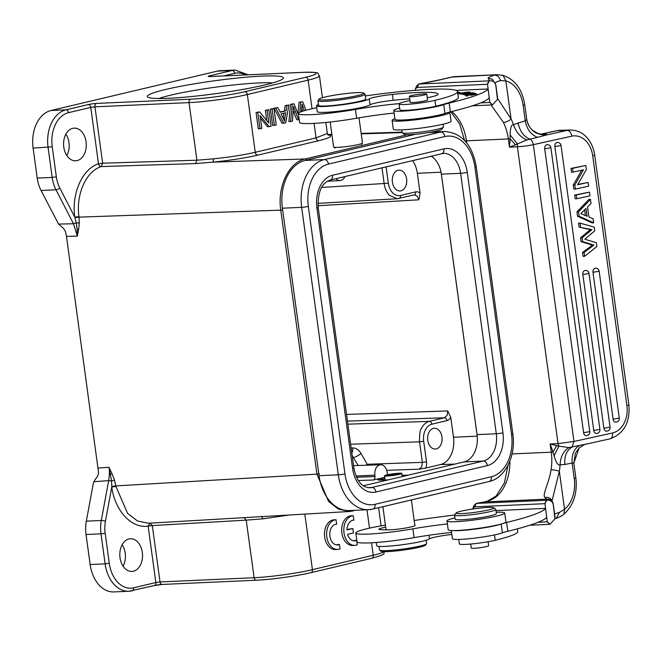 <?xml version="1.0" encoding="UTF-8"?>
<svg xmlns="http://www.w3.org/2000/svg" width="662" height="662" viewBox="0 0 662 662"><rect width="100%" height="100%" fill="white"/><g stroke="black" fill="none" stroke-linecap="round" stroke-linejoin="round"><path stroke-width="0.99" d="M325.961 99.937A22.599 2.127 -7.8 0 0 351.299 96.859A22.599 2.127 -7.8 0 0 363.628 93.036A22.599 2.127 -7.8 0 0 356.768 92.639A22.599 2.127 -7.8 0 0 333.367 95.369A22.599 2.127 -7.8 0 0 319.043 99.143A22.599 2.127 -7.8 0 0 325.961 99.937M319.043 99.143L318.033 100.467A23.791 2.243 -7.8 0 0 317.959 100.69A23.791 2.243 -7.8 0 0 325.307 101.303A23.791 2.243 -7.8 0 0 350.976 98.249A23.791 2.243 -7.8 0 0 365.093 94.236A23.791 2.243 -7.8 0 0 364.961 94.037L363.628 93.036M365.093 94.236L365.73 98.928A23.791 2.243 172.2 0 1 351.613 102.941A23.791 2.243 172.2 0 1 325.952 105.994A23.791 2.243 172.2 0 1 318.596 105.382L317.959 100.69M359.019 117.836L362.47 142.992A14.572 1.374 172.2 0 1 362.42 143.133A14.572 1.374 172.2 0 1 353.185 145.566A14.572 1.374 172.2 0 1 338.1 147.328A14.572 1.374 172.2 0 1 333.681 147.072A14.572 1.374 172.2 0 1 333.598 146.947L330.181 122.007M414.18 520.506A136.777 12.876 172.2 0 1 448.207 515.83A77.313 7.274 -7.8 0 0 454.645 514.937M447.404 523.956A53.523 5.039 -7.8 0 0 412.881 528.847A41.632 3.914 172.2 0 1 368.684 534.068A41.632 3.914 172.2 0 1 355.817 532.993A41.632 3.914 172.2 0 1 381.238 525.843A136.777 12.876 172.2 0 1 385.4 525.115M501.266 523.998A29.732 2.797 -7.8 0 0 501.175 524.031A26.166 2.466 172.2 0 1 459.312 530.585A26.166 2.466 172.2 0 1 453.288 530.576M495.995 510.592L545.505 508.375A154.618 14.547 172.2 0 1 506.612 522.459A29.732 2.797 -7.8 0 0 503.765 523.203M385.681 527.167A14.87 1.398 -7.8 0 0 378.954 529.286A14.87 1.398 -7.8 0 0 381.105 529.708L387.824 529.857A14.87 1.398 -7.8 0 0 390.29 529.815A14.87 1.398 -7.8 0 0 406.327 527.912A14.87 1.398 -7.8 0 0 415.148 525.405A14.87 1.398 -7.8 0 0 414.817 525.165M451.302 530.527L452.427 538.711A26.166 2.466 -7.8 0 0 460.512 539.389A26.166 2.466 -7.8 0 0 502.384 532.836A29.732 2.797 172.2 0 1 507.82 531.263A154.618 14.547 -7.8 0 0 546.713 517.171L545.505 508.375M355.817 532.993L357.025 541.789A41.632 3.914 -7.8 0 0 369.892 542.865A41.632 3.914 -7.8 0 0 414.089 537.643A53.523 5.039 172.2 0 1 451.567 532.438M393.766 110.513L394.974 119.317A26.166 2.466 -7.8 0 0 403.067 119.987A26.166 2.466 -7.8 0 0 444.93 113.434A29.732 2.797 172.2 0 1 450.367 111.861A154.618 14.547 -7.8 0 0 489.259 97.769L488.059 88.973A154.618 14.547 172.2 0 1 449.167 103.065A29.732 2.797 -7.8 0 0 443.73 104.637A26.166 2.466 172.2 0 1 438.509 106.119A26.166 2.466 172.2 0 1 401.859 111.191A26.166 2.466 172.2 0 1 393.766 110.513A26.166 2.466 172.2 0 1 399.666 108.105M399.227 103.636A53.523 5.039 -7.8 0 0 355.428 109.445A41.632 3.914 172.2 0 1 311.239 114.667A41.632 3.914 172.2 0 1 298.363 113.591A41.632 3.914 172.2 0 1 316.742 107.757M470.558 92.316L460.512 94.004L462.308 94.269L463.491 94.07L462.076 93.863L470.574 92.432M476.483 93.987L465.899 95.494L466.362 96.073L467.612 95.891L467.231 95.419L470.831 94.906L471.178 95.336L475.316 94.269L476.93 94.542L476.483 93.987L476.566 94.6M457.699 92.879L460.239 92.738L457.55 91.828M460.951 93.723L460.934 93.599C453.205 94.418 470.79 91.199 466.462 92.713L467.223 92.697C477.087 90.222 447.065 95.08 463.301 93.408L459.469 93.855M467.223 92.697L468.977 92.159M458.195 93.747L463.301 93.408M467.794 92.572L466.462 92.713M470.086 94.716L466.329 94.947M466.768 95.03L468.059 94.36L465.022 95.105M466.321 95.22L466.247 94.674C461.993 95.51 468.886 95.27 471.063 94.451L474.671 93.706M475.945 93.574L474.77 93.979M473.264 94.244C480.157 93.21 471.783 93.276 470.037 94.385M472.362 93.524C475.573 92.63 473.959 92.622 467.546 93.499L465.096 93.938C461.935 94.939 464.352 94.798 472.362 93.524L474.158 92.953M465.121 94.087L463.276 94.517M298.363 113.591L299.572 122.396A41.632 3.914 -7.8 0 0 312.439 123.463A41.632 3.914 -7.8 0 0 356.636 118.25A53.523 5.039 172.2 0 1 394.113 113.045M472.138 95.196L472.072 94.724M467.298 95.94L467.231 95.419M457.889 92.87L457.74 91.786M471.253 93.11C473.992 93.11 472.296 93.524 466.164 94.36L464.501 94.616M466.18 94.476L466.164 94.36C463.433 94.517 464.021 94.252 467.926 93.557M467.827 93.574L472.991 93.383M415.264 90.297L415.513 88.758L417.226 87.434L487.53 84.281L489.789 102.469L492.511 104.886L490.021 102.436M480.67 102.875L489.789 102.469M488.059 88.973L456.143 90.404M472.726 509.037L474.671 506.827L544.983 503.683L547.234 521.871L549.965 524.287L547.474 521.838M538.123 522.277L547.234 521.871M487.53 84.289L489.226 80.855C492.876 80.458 495.068 81.956 495.813 85.34L497.476 99.424L492.52 104.886M544.983 503.683L546.671 500.257C550.321 499.86 552.522 501.357 553.267 504.742L554.93 518.826L549.965 524.287M487.29 84.281L488.92 80.872M489.226 80.855L488.92 80.863A156.406 14.721 -7.8 0 0 488.341 78.662A5.95 5.9 -51.1 0 1 492.884 79.903L495.821 84.926L497.51 97.24A162.347 15.276 172.2 0 1 497.501 97.653M489.623 80.838L418.847 84.016L416.597 86.035M417.226 87.434L418.856 84.024A74.334 6.992 172.2 0 0 442.547 79.266L418.55 84.041M472.428 105.812L492.214 104.919A156.406 14.721 172.2 0 0 492.222 104.91M515.508 144.755L509.483 147.154L508.358 138.946A41.632 28.896 87.4 0 0 503.443 122.47L491.063 104.977M503.443 122.47A5.95 2.276 -26.1 0 0 511.072 118.961L497.576 98.439M488.341 78.662A45.794 4.311 172.2 0 1 494.555 75.145C497.617 75.336 499.562 77.156 500.406 80.615L505.867 80.938A29.732 20.638 -92.6 0 1 523.129 105.382L525.239 120.798C526.795 129.131 530.866 134.643 537.461 137.332L526.82 139.939L515.441 144.771L510.104 138.821L510.137 134.916L517.469 144.043A5.95 4.129 87.4 0 0 517.394 146.799L558.049 443.606L550.139 443.962L553.051 452.121M552.042 500.894L559.332 471.245L564.537 509.268L559.547 512.33A39.844 3.749 -7.8 0 0 554.632 514.242M497.468 74.707L455.067 76.61A35.682 24.767 87.4 0 0 451.848 77.065L497.22 74.723M526.82 139.939C520.555 137.348 516.103 132.251 513.48 124.655A47.573 33.017 87.4 0 0 511.072 118.961L505.859 80.938L503.07 75.394C515.019 79.498 522.244 89.296 524.743 104.77L526.753 119.433A5.95 0.563 172.2 0 1 526.712 119.508L525.239 120.798L513.48 124.655C511.378 124.613 510.27 128.031 510.137 134.916M540.597 134.138L542.501 133.914A23.791 2.243 172.2 0 1 546.68 134.916L537.47 137.332M542.501 133.914L541.682 134.038M529.881 525.206L549.667 524.321A156.406 14.721 172.2 0 1 549.667 524.321M474.679 506.835L476.309 503.426L474.042 505.437M509.889 461.058A41.632 28.896 -92.6 0 1 497.824 495.391C494.15 498.809 489.665 500.993 484.369 501.937A5.95 2.88 -100.8 0 0 484.054 501.962L487.604 501.051L496.111 496.053L504.37 482.995L508.019 465.229M497.824 495.391L496.111 496.061M544.743 503.683L546.373 500.273A156.406 14.721 -7.8 0 0 546.555 499.148L544.975 497.559C541.938 494.787 548.889 483.806 551.032 469.871A41.632 28.896 87.4 0 0 551.264 452.179L550.139 443.962L558.852 446.163L568.964 447.578L586.383 444.07C585.63 443.797 583.189 445.154 579.051 448.133L573.797 463.243A5.95 0.563 -7.8 0 0 573.838 463.16L575.377 453.222L579.018 448.166M512.049 453.933L551.264 452.179A5.95 0.563 -7.8 0 0 553.018 452.047L556.668 445.683M553.018 452.047L554.102 455.87L558.844 446.163L558.049 443.606L573.971 441.471L571.968 447.164C566.598 450.326 564.223 456.101 564.835 464.484L572.117 463.028L573.797 463.243M554.111 455.87C556.113 462.746 558.107 465.725 560.077 464.807C560.524 456.656 563.486 450.913 568.964 447.578M510.121 138.739L509.483 147.154L517.394 146.799A11.891 1.117 -7.8 0 0 533.315 144.664L573.971 441.471L612.491 432.973A5.95 3.873 -102.4 0 1 609.859 438.889L586.383 444.07M551.032 469.871A5.95 1.258 9.5 0 1 559.332 471.245A47.573 33.017 87.4 0 0 560.077 464.807L564.835 464.484M518.023 122.768C519.736 130.993 523.65 136.446 529.766 139.128A5.95 3.873 77.6 0 1 533.315 144.664L571.827 136.165A23.791 17.924 -91.6 0 1 592.689 155.736L626.914 405.616A23.791 17.924 -91.6 0 1 612.491 432.973M547.069 500.24L476.301 503.418A74.334 6.992 172.2 0 0 484.369 501.937L546.555 499.148A5.95 5.917 -12.7 0 1 553.151 503.674M544.975 497.559A5.95 5.793 -30.3 0 1 551.562 500.05M573.838 463.16L575.849 477.823A5.95 0.563 172.2 0 1 574.227 478.444L572.117 463.028C571.563 454.397 574.078 448.555 579.68 445.501M577.554 216.251L592.093 222.879L593.657 222.837L593.094 218.7L588.915 216.97L587.542 206.949L591.017 203.532L590.446 199.403L588.882 199.444L576.958 211.906L577.554 216.251L579.118 216.209L593.657 222.837M576.726 198.757L575.162 198.799L574.657 195.091L589.453 192.129L576.221 195.042L576.726 198.757L589.958 195.836L589.453 192.129M573.275 185.029L574.839 184.988L575.402 189.084L573.838 189.125L573.275 185.029L581.732 170.175M573.077 172.087L571.513 172.128L571.008 168.421L585.796 165.459L572.564 168.38L573.077 172.087L583.495 169.786L574.839 184.988M577.794 184.433L588.129 182.455L577.587 184.781L586.358 169.563L585.796 165.459M613.095 419.17A3.567 2.689 88.4 0 0 615.842 422.149A3.567 3.567 0 0 0 619.276 418.103L613.095 419.17L592.978 272.305A3.567 2.689 88.4 0 1 595.527 268.151A3.567 3.567 0 0 1 599.16 271.238L592.978 272.305M582.833 274.54L589.014 273.472A3.567 3.567 0 0 0 585.382 270.394A3.567 2.689 88.4 0 0 582.833 274.54L603.885 428.223A3.567 2.689 88.4 0 0 606.632 431.21A3.567 3.567 0 0 0 610.066 427.156L603.885 428.223M554.855 146.559L561.037 145.491A3.567 3.567 0 0 0 557.396 142.413A3.567 2.689 88.4 0 0 554.855 146.559L593.74 430.466A3.567 2.689 88.4 0 0 596.487 433.444A3.567 3.567 0 0 0 599.921 429.398L593.74 430.466M544.71 148.801L550.892 147.734A3.567 3.567 0 0 0 547.259 144.647A3.567 2.689 88.4 0 0 544.71 148.801L583.594 432.7A3.567 2.689 88.4 0 0 586.342 435.687A3.567 3.567 0 0 0 589.776 431.632L583.594 432.7M583.048 256.368L582.527 252.512L592.341 245.139L581.029 241.622L580.524 237.915L590.33 229.664L579.035 227.074L578.505 223.168L580.069 223.127L594.244 227.124L594.757 230.839L584.844 239.239L596.388 242.772L596.901 246.479L584.612 256.318L583.048 256.368M584.612 256.318L584.083 252.47L582.527 252.512M584.083 252.47L593.905 245.097L592.341 245.139M593.905 245.097L582.593 241.58L581.029 241.622M582.593 241.58L582.088 237.873L580.524 237.915M582.088 237.873L591.894 229.623L590.33 229.664M591.894 229.623L579.035 227.074M580.599 227.033L580.069 223.127M576.958 211.906L578.522 211.865L579.118 216.209M578.522 211.865L590.446 199.403M586.002 208.422L580.797 213.594L587.07 216.242L586.002 208.422M585.407 215.539L584.62 209.796M576.221 195.042L574.657 195.091M575.402 189.084L588.634 186.163L588.129 182.455M572.564 168.38L571.008 168.421M363.314 485.792L464.054 461.927A23.791 16.509 87.4 0 0 477.045 434.62L441.372 174.18A23.791 16.509 87.4 0 0 431.094 156.133M512.835 433.941A4.758 0.447 172.2 0 1 511.544 434.438L474.911 166.956A4.758 0.447 172.2 0 0 476.201 166.468L512.835 433.941C516.103 455.307 505.561 478.005 489.077 481.539L372.747 509.095A4.758 3.393 -103.3 0 1 372.292 509.161A41.632 28.896 -92.6 0 1 368.535 509.682L349.288 510.551A41.632 28.896 -92.6 0 1 319.051 475.68L282.409 208.207A41.632 28.896 -92.6 0 1 305.157 160.427L415.529 134.278M458.749 539.447L459.354 543.841A20.812 1.961 172.2 0 0 472.651 543.858A20.812 1.961 172.2 0 0 495.226 540.275A87.417 8.225 -7.8 0 0 517.783 531.52L517.411 528.83M451.84 534.449A17.841 1.68 -7.8 0 0 429.489 538.876A26.761 2.516 172.2 0 1 401.52 544.843A26.761 2.516 172.2 0 1 376.736 545.703L376.289 542.468M318.48 104.497A26.761 2.516 -7.8 0 0 316.469 105.771A26.761 2.516 -7.8 0 0 341.253 104.91A26.761 2.516 -7.8 0 0 369.231 98.944A17.841 1.68 172.2 0 1 392.376 94.434A67.789 6.38 172.2 0 1 438.078 94.252A67.789 6.38 172.2 0 1 438.078 94.418A23.791 2.243 172.2 0 1 427.288 97.753M409.977 100.665A20.812 1.961 -7.8 0 0 399.087 103.909A20.812 1.961 -7.8 0 0 412.393 103.926A20.812 1.961 -7.8 0 0 434.959 100.351A87.417 8.225 172.2 0 0 457.516 91.588L458.319 97.455A87.417 8.225 -7.8 0 1 435.762 106.21A20.812 1.961 172.2 0 1 413.196 109.793A20.812 1.961 172.2 0 1 399.889 109.776L399.087 103.909M365.325 95.924A87.417 8.225 172.2 0 1 457.516 91.588M410.183 102.138A8.92 0.836 -7.8 0 0 410.051 102.312A8.92 0.836 -7.8 0 0 412.815 102.536A8.92 0.836 -7.8 0 0 422.43 101.394A8.92 0.836 -7.8 0 0 427.726 99.888A8.92 0.836 -7.8 0 0 427.561 99.755M409.728 98.853A67.789 6.38 -7.8 0 0 393.178 100.301A17.841 1.68 -7.8 0 0 370.033 104.811A26.761 2.516 172.2 0 1 342.055 110.777A26.761 2.516 172.2 0 1 317.272 111.638L316.469 105.771M344.927 176.547A8.945 6.206 -92.6 0 1 340.839 180.436A8.945 6.206 -92.6 0 1 340.086 180.544A8.945 6.206 -92.6 0 1 335.982 178.666M386.095 166.791L388.337 183.225A14.87 10.319 -92.6 0 0 392.732 192.89A14.87 10.319 -92.6 0 0 400.485 195.489A2.971 2.118 76.7 0 1 399.029 198.476A2.971 2.118 76.7 0 1 398.756 198.517L397.357 198.724M397.332 198.724L389.471 195.398C386.674 192.468 384.92 188.604 384.192 183.796L381.999 167.767M414.304 194.851L414.23 194.876A2.971 2.118 -103.3 0 0 415.686 191.881L400.485 195.489M397.241 198.732L414.23 194.876A2.971 2.118 -103.3 0 1 413.965 194.909L417.077 195.952L418.823 199.816L420.064 193.18A8.92 6.19 87.4 0 0 415.686 191.881M412.558 160.527A23.791 16.509 -92.6 0 1 417.341 173.295L420.064 193.18M386.682 470.31L419.104 469.192L421.744 466.793L422.356 462.366L426.502 461.795L423.688 441.264A14.87 10.319 -92.6 0 1 425.236 430.192A14.87 10.319 -92.6 0 1 431.814 424.201L447.016 420.593A8.92 6.19 87.4 0 0 450.772 417.366L447.744 410.937L447.131 415.364L444.483 417.763L347.459 421.115M450.772 417.366L453.495 437.251A23.791 16.509 -92.6 0 1 440.495 464.558L425.74 468.051A8.92 6.19 87.4 0 0 426.502 461.795M384.721 477.418A14.663 1.473 -7.4 0 0 381.61 478.072L384.705 477.335M408.239 475.151L402.14 475.357M419.104 469.192L425.74 468.051M358.332 480.521L373.484 480L374.8 478.8L374.915 475.142A8.945 6.206 -92.6 0 1 379.806 464.873A8.945 6.206 -92.6 0 1 380.667 464.757A8.945 6.206 -92.6 0 1 387.113 472.254L387.601 474.745M373.484 480L381.61 478.072A14.663 1.473 -7.4 0 0 377.63 479.627A14.663 1.473 -7.4 0 0 382.09 480.099L388.147 479.909M378.945 480.049A14.663 1.473 172.6 0 1 381.767 479.247A14.663 1.473 172.6 0 1 384.879 478.585M447.016 420.593A2.971 2.118 -103.3 0 0 444.483 417.763L429.29 421.363C425.989 422.24 423.357 424.632 421.404 428.554C420.113 429.514 419.485 433.941 419.534 441.835L350.628 444.219M66.49 236.367L77.322 236.127L73.49 223.756L58.562 224.087L63.569 228.456L65.546 231.609L66.49 236.367L98.605 472.949L97.537 476.433L94.931 479.834L93.309 483.45L86.325 521.159A29.732 20.638 87.4 0 0 86.035 534.507L90.148 564.537A32.711 22.698 87.4 0 0 113.905 591.927L128.875 591.257A32.711 22.698 -92.6 0 1 105.117 563.858L109.28 563.288A29.732 20.638 -92.6 0 0 133.567 587.815L155.86 582.535L148.139 526.158L150.001 523.096L152.301 525.578L246.223 520.133L262.839 518.842L289.095 515.019M122.139 544.735A16.351 11.353 -92.6 0 1 123.099 566.184M58.562 224.087L41.027 190.466A29.732 20.638 87.4 0 1 37.213 178.095L33.1 148.065A32.711 22.698 87.4 0 1 50.974 110.521L217.153 71.157A32.711 22.698 87.4 0 1 220.107 70.743L235.076 70.073A32.711 22.698 -92.6 0 0 232.122 70.486L217.153 71.157M65.894 134.129A16.351 11.353 -92.6 0 1 66.854 155.578M346.971 529.517L352.846 528.533L346.962 529.931A10.385 7.208 87.4 0 1 353.707 520.167A10.385 7.208 87.4 0 1 353.856 520.158L353.243 515.681L351.108 515.781A14.87 10.319 87.4 0 0 341.865 533.018A14.87 10.319 87.4 0 0 352.664 545.471A14.87 10.319 87.4 0 0 352.887 545.455M352.846 528.533L353.45 532.976L347.558 534.366A10.385 7.208 87.4 0 0 354.633 540.912A10.385 7.208 87.4 0 0 356.628 540.407L354.493 540.506A10.385 7.208 -92.6 0 1 353.566 540.846M339.44 544.454L340.045 548.881A14.87 10.319 -92.6 0 1 337.603 549.419A14.87 10.319 -92.6 0 1 326.805 536.965A14.87 10.319 -92.6 0 1 336.048 519.728L336.668 524.205A10.385 7.208 87.4 0 0 336.511 524.213A10.385 7.208 87.4 0 0 329.899 536.261A10.385 7.208 87.4 0 0 337.446 544.958A10.385 7.208 87.4 0 0 339.44 544.454L337.297 544.553A10.385 7.208 -92.6 0 1 336.37 544.892M336.048 519.728L333.913 519.827A14.87 10.319 87.4 0 0 324.67 537.064A14.87 10.319 87.4 0 0 335.469 549.518A14.87 10.319 87.4 0 0 335.692 549.501M261.581 516.302L262.839 518.842M349.569 511.445L338.497 509.152L328.551 501.448L316.941 474.141L115.833 485.9L115.908 486.421L111.77 487.033C114.865 510.733 131.63 528.773 148.139 526.158L152.301 525.578L160.022 581.956L254.117 577.727A41.632 3.914 -7.8 0 0 312.423 569.668L373.227 555.261A41.632 3.914 -7.8 0 0 384.068 551.661M148.511 523.237L137.506 520.994L127.609 513.406L115.908 486.421M133.385 571.207A16.351 11.353 87.4 0 0 142.438 553.49A16.351 11.353 87.4 0 0 130.439 538.736A16.351 11.353 87.4 0 0 128.966 538.942A16.351 11.353 87.4 0 0 119.905 556.651A16.351 11.353 87.4 0 0 131.904 571.414A16.351 11.353 87.4 0 0 133.385 571.207M111.572 480.935L111.77 487.033L105.432 521.251A26.761 18.577 -92.6 0 0 105.167 533.258L109.28 563.288M112.035 473.702L108.99 467.289C109.602 470.351 109.503 474.803 108.676 480.637L111.58 480.993L108.99 467.289L98.224 468.051M114.501 480.008L112.019 473.636L110.703 474.364M111.77 486.512L115.833 485.9L114.468 479.958M78.579 229.582L77.106 229.11L77.322 236.127L78.579 229.582L79.291 223.053L79.018 217.128L74.938 217.624L76.221 222.837M114.485 480.016L111.58 480.993M79.291 223.053L76.229 222.804L77.098 229.126M76.204 222.788L73.49 223.756L55.997 189.795A2.971 1.183 152.7 0 0 59.779 187.983L74.798 217.144L78.952 216.606C75.782 194.479 86.043 171.384 101.162 166.584A2.971 2.094 70.8 0 1 98.497 163.787L98.497 163.787C82.336 168.901 71.405 193.511 74.798 217.144L74.938 217.624M72.721 128.337A16.351 11.353 87.4 0 0 63.66 146.045A16.351 11.353 87.4 0 0 75.658 160.808A16.351 11.353 87.4 0 0 77.14 160.601A16.351 11.353 87.4 0 0 86.192 142.893A16.351 11.353 87.4 0 0 74.194 128.13A16.351 11.353 87.4 0 0 72.721 128.337M262.135 76.105A68.691 6.463 172.2 0 1 283.154 78.521A68.691 6.463 172.2 0 1 216.201 93.599A68.691 6.463 172.2 0 1 147.659 97.074A68.691 6.463 172.2 0 1 185.12 85.448A68.691 6.463 172.2 0 1 262.135 76.105M327.334 133.484L316.055 137.903L314.061 123.38M301.781 108.51L302.724 111.183M293.183 110.802L296.783 119.772L298.488 119.698L293.448 106.309L292.48 121.121L288.905 121.634L290.51 104.298L294.011 103.802L298.62 115.478M299.092 102.271L302.7 101.741L299.092 102.271L297.983 113.856M274.051 108.196L282.045 123.264L283.758 123.182L275.764 108.121L274.051 108.196L277.883 107.625L280.2 112.209L286.067 110.819L280.051 111.911M286.067 110.819L286.936 105.473L285.223 105.556L284.362 110.893M285.223 105.556L288.905 105.01L285.761 122.71L283.758 123.182M272.645 125.49L270.394 109.065L273.96 108.551L276.211 124.969L272.645 125.49M260.406 118.084L267.481 126.715L269.194 126.632L260.05 115.486L261.813 128.387L258.321 128.883L256.07 112.457L259.694 111.928L268.838 123.091L267.067 110.182L265.354 110.256L268.846 109.76L271.097 126.185L269.194 126.632M266.769 120.567L265.354 110.256M312.059 108.742L308.136 80.135L247.34 94.542A41.632 3.914 172.2 0 1 189.034 102.61A2.971 2.06 -92.6 0 1 190.656 99.192A38.653 3.641 172.2 0 0 244.799 91.704A2.971 2.118 76.7 0 1 247.34 94.542L255.251 152.301C243.442 154.999 229.532 157.175 213.52 158.822L196.92 160.212L102.66 163.208L101.162 166.584L195.472 163.564L196.92 160.212L189.034 102.61L94.939 106.83L102.66 163.208L98.497 163.787L90.777 107.41L68.484 112.689A29.732 20.638 -92.6 0 0 52.232 146.815L56.344 176.845L52.182 177.424L48.069 147.394A32.711 22.698 -92.6 0 1 65.943 109.851L88.236 104.571A5.95 0.563 -7.8 0 1 96.561 103.421A2.971 2.06 87.4 0 0 94.939 106.83L90.777 107.41A2.971 2.118 -103.3 0 0 88.236 104.571M195.472 163.58L213.065 162.124L213.528 158.822M78.952 216.606L79.018 217.128L280.762 210.152L316.924 474.141L319.407 473.802M366.028 465.237A5.95 1.564 150.2 0 0 367.195 464.277L360.989 453.437C358.754 449.755 355.999 447.917 352.714 447.917L351.141 447.992M433.453 428.38A10.41 7.224 87.4 0 0 427.685 439.651A10.41 7.224 87.4 0 0 435.323 449.043A10.41 7.224 87.4 0 0 436.258 448.91A10.41 7.224 87.4 0 0 442.026 437.64A10.41 7.224 87.4 0 0 434.388 428.248A10.41 7.224 87.4 0 0 433.453 428.38M304.288 110.695L302.104 104.257L301.475 111.613M299.183 119.532L298.488 119.698M290.618 121.56L292.215 104.224L290.51 104.298M292.215 104.224L294.011 103.802M299.836 112.292L300.796 102.188M302.7 101.741L305.96 110.223M275.764 108.121L277.883 107.625M286.936 105.473L288.905 105.01M284.9 117.894L285.777 112.714L281.019 113.839L284.569 121.212L284.892 117.894L283.154 118.142M284.006 113.136L283.187 117.977M274.349 125.416L272.107 108.99L270.394 109.065M272.107 108.99L273.96 108.551M260.034 128.809L257.783 112.383L256.07 112.457M257.783 112.383L259.694 111.928M267.067 110.182L268.846 109.76M352.664 545.471L354.799 545.372A14.87 10.319 -92.6 0 0 357.24 544.834L356.628 540.407M354.799 545.372A14.87 10.319 -92.6 0 1 344 532.918A14.87 10.319 -92.6 0 1 353.243 515.681M398.094 170.283A10.41 7.224 87.4 0 0 392.334 181.554A10.41 7.224 87.4 0 0 399.972 190.946A10.41 7.224 87.4 0 0 400.907 190.813A10.41 7.224 87.4 0 0 406.675 179.543A10.41 7.224 87.4 0 0 399.037 170.151A10.41 7.224 87.4 0 0 398.094 170.283M272.711 82.907A62.741 5.908 -7.8 0 0 258.892 82.932A62.741 5.908 -7.8 0 0 158.897 98.497M492.197 507.456A19.032 1.787 -7.8 0 0 471.807 509.177A19.032 1.787 -7.8 0 0 456.184 512.926A19.032 1.787 -7.8 0 0 457.748 513.596A19.032 1.787 -7.8 0 0 479.884 511.602A19.032 1.787 -7.8 0 0 493.72 507.787A19.032 1.787 -7.8 0 0 492.197 507.456M456.184 512.926L454.662 514.912A20.812 1.961 -7.8 0 0 454.595 515.11A20.812 1.961 -7.8 0 0 456.375 515.648A20.812 1.961 -7.8 0 0 479.636 513.613A20.812 1.961 -7.8 0 0 495.838 509.459A20.812 1.961 -7.8 0 0 495.722 509.293L493.72 507.787M495.838 509.459L496.401 513.563A20.812 1.961 172.2 0 1 480.198 517.725A20.812 1.961 172.2 0 1 456.937 519.753A20.812 1.961 172.2 0 1 455.158 519.215L454.595 515.11M488.101 541.731L488.647 545.703A8.771 0.828 172.2 0 1 483.492 547.176A8.771 0.828 172.2 0 1 471.27 548.086L470.715 544.04M454.976 517.899A29.136 2.739 -7.8 0 0 454.902 517.916A29.136 2.739 -7.8 0 0 446.991 520.936A29.136 2.739 -7.8 0 0 465.345 520.986A29.136 2.739 -7.8 0 0 496.814 516.037A29.136 2.739 -7.8 0 0 504.725 513.025A29.136 2.739 -7.8 0 0 496.219 512.256M504.725 513.025L505.933 521.822A29.136 2.739 172.2 0 1 498.023 524.834A29.136 2.739 172.2 0 1 466.544 529.782A29.136 2.739 172.2 0 1 448.191 529.732L446.991 520.936M481.713 517.477A14.87 1.398 172.2 0 1 470.359 519.033M443.068 124.224L443.449 127.013A20.812 1.961 172.2 0 1 443.383 127.212L441.86 129.198A19.032 1.787 172.2 0 1 416.332 134.204A19.032 1.787 172.2 0 1 404.325 134.336L402.322 132.839A20.812 1.961 172.2 0 1 402.206 132.665L401.826 129.876M443.383 127.212A20.812 1.961 172.2 0 1 415.455 132.69A20.812 1.961 172.2 0 1 402.322 132.839M426.204 94.426A8.771 0.828 -7.8 0 0 426.775 94.045A8.771 0.828 -7.8 0 0 419.609 94.203A8.771 0.828 -7.8 0 0 409.968 96.04A8.771 0.828 -7.8 0 0 409.397 96.42A8.771 0.828 -7.8 0 0 416.563 96.263A8.771 0.828 -7.8 0 0 426.204 94.426M449.854 112.391L451.054 121.196A29.136 2.739 172.2 0 1 435.53 125.788A29.136 2.739 172.2 0 1 405.351 129.678A29.136 2.739 172.2 0 1 393.311 129.098L392.111 120.302A29.136 2.739 -7.8 0 0 404.143 120.881A29.136 2.739 -7.8 0 0 434.33 116.992A29.136 2.739 -7.8 0 0 449.854 112.391A29.136 2.739 -7.8 0 0 449.539 112.068M394.891 118.705A29.136 2.739 -7.8 0 0 392.111 120.302M426.187 540.233L426.642 543.543A23.791 2.243 172.2 0 1 426.56 543.767L425.55 545.091A22.599 2.127 172.2 0 1 411.226 548.864A22.599 2.127 172.2 0 1 387.833 551.595A22.599 2.127 172.2 0 1 380.973 551.198L379.64 550.196A23.791 2.243 172.2 0 1 379.508 550.006L379.012 546.39M426.56 543.767A23.791 2.243 172.2 0 1 411.491 547.739A23.791 2.243 172.2 0 1 386.856 550.619A23.791 2.243 172.2 0 1 379.64 550.196M399.169 473.214A8.771 0.828 -7.8 0 0 389.703 474.34A8.771 0.828 -7.8 0 0 384.498 475.821A8.771 0.828 -7.8 0 0 387.212 476.044A8.771 0.828 172.2 0 0 396.67 474.919A8.771 0.828 172.2 0 0 401.875 473.438A8.771 0.828 172.2 0 0 399.169 473.214M397.043 473.711A5.652 0.53 172.2 0 1 398.789 473.86A5.652 0.53 172.2 0 1 395.437 474.811A5.652 0.53 172.2 0 1 389.339 475.539A5.652 0.53 -7.8 0 1 387.593 475.39A5.652 0.53 -7.8 0 1 390.944 474.439A5.652 0.53 -7.8 0 1 397.043 473.711M506.612 522.459L507.82 531.263M412.881 528.847L414.089 537.643M501.175 524.031L502.384 532.836M443.73 104.637L444.93 113.434M449.167 103.065L450.367 111.861M355.428 109.445L356.636 118.25M495.813 85.34A162.347 15.276 -7.8 0 0 495.821 84.926M553.267 504.742A162.347 15.276 -7.8 0 0 553.267 504.32L554.955 516.641A162.347 15.276 172.2 0 1 554.955 517.055M455.067 76.61L451.285 77.14A5.95 4.245 -103.3 0 1 451.848 77.065L442.547 79.266M451.707 111.539A41.632 28.896 -92.6 0 1 466.445 140.824A5.95 0.563 172.2 0 1 464.956 140.807M510.063 138.821A5.95 0.563 -7.8 0 1 508.358 138.946L466.445 140.824L466.727 142.909M495.176 82.758A39.844 3.749 172.2 0 1 500.414 80.615M524.743 104.77A5.95 0.563 172.2 0 1 523.129 105.382M526.712 119.508C529.228 130.058 535.881 135.189 546.68 134.916L567.119 130.406A5.95 3.873 77.6 0 1 571.827 136.165M574.227 478.444A29.732 20.638 -92.6 0 1 564.537 509.268L563.958 514.051M567.119 130.406L556.957 130.687A29.732 22.409 -91.6 0 1 560.16 130.298L570.321 130.017A29.732 22.409 -91.6 0 0 567.119 130.406M542.617 133.856L556.957 130.687A5.95 3.873 77.6 0 0 556.485 130.745L560.16 130.298M575.849 477.823C577.529 493.223 573.582 505.313 563.999 514.084C563.089 515.193 560.474 516.641 556.154 518.437L559.547 512.33M570.321 130.017C580.053 130.315 585.001 135.238 587.566 138.341C591.381 142.992 593.756 148.561 594.675 155.04A5.95 0.563 172.2 0 1 592.689 155.736M594.675 155.04L628.9 404.921A5.95 0.563 172.2 0 1 626.914 405.616M318.199 207.529L353.88 467.968C356.437 480.695 361.709 487.29 369.686 487.77A23.791 16.509 87.4 0 0 371.837 487.464L483.293 461.058A4.758 3.393 76.7 0 1 487.356 465.601L375.9 492.007A28.549 19.81 -92.6 0 1 352.589 468.456L316.908 208.017A28.549 19.81 -92.6 0 1 332.506 175.256A4.758 3.393 76.7 0 1 330.181 180.039C321.633 182.952 317.636 192.112 318.199 207.529A4.758 0.447 172.2 0 1 316.908 208.017M332.506 175.256L443.97 148.851A28.549 19.81 -92.6 0 1 467.281 172.393L502.954 432.832A28.549 19.81 -92.6 0 1 487.356 465.601M502.954 432.832A4.758 0.447 172.2 0 1 496.293 433.759L460.62 173.32A23.791 16.509 87.4 0 0 443.341 153.394L330.181 180.039M464.054 461.927L483.293 461.058A23.791 16.509 87.4 0 0 496.293 433.759L477.045 434.62M467.281 172.393A4.758 0.447 172.2 0 1 460.62 173.32L441.372 174.18M367.766 487.646L371.837 487.464A4.758 3.393 76.7 0 1 375.9 492.007M443.97 148.851A4.758 3.393 76.7 0 1 441.645 153.634M353.88 467.968A4.758 0.447 172.2 0 1 352.589 468.456M474.911 166.956A36.873 25.595 87.4 0 0 444.798 136.546L328.468 164.102A36.873 25.595 87.4 0 0 308.318 206.42L344.96 473.901A4.758 0.447 172.2 0 1 338.299 474.819A41.632 28.896 -92.6 0 0 368.535 509.682L372.747 509.095A4.758 3.393 -103.3 0 0 375.073 504.312L491.403 476.756A36.873 25.595 87.4 0 0 511.544 434.438M344.96 473.901A36.873 25.595 87.4 0 0 375.073 504.312M308.318 206.42A4.758 0.447 172.2 0 1 301.657 207.347A41.632 28.896 -92.6 0 1 324.405 159.559L440.735 132.003A41.632 28.896 -92.6 0 1 444.492 131.481C461.613 132.805 472.18 144.465 476.201 166.468M319.051 475.68L338.299 474.819L301.657 207.347L282.409 208.207M489.077 481.539A4.758 3.393 -103.3 0 0 491.403 476.756M328.468 164.102A4.758 3.393 -103.3 0 0 324.405 159.559L305.157 160.427M444.798 136.546A4.758 3.393 -103.3 0 0 440.735 132.003L428.835 132.541M429.489 538.876L428.993 535.26M495.226 540.275L494.489 534.913M370.033 104.811L369.231 98.944M393.178 100.301L392.376 94.434M435.762 106.21L434.959 100.351M154.122 585.564A2.971 2.118 -103.3 0 0 154.403 585.522A2.971 2.118 -103.3 0 0 155.86 582.535L160.022 581.956A2.971 2.06 87.4 0 0 162.182 584.447L256.277 580.218A2.971 2.06 -92.6 0 0 256.542 580.185A38.653 3.641 -7.8 0 0 310.693 572.696A2.971 2.118 76.7 0 0 310.975 572.655L371.771 558.256A2.971 2.118 -103.3 0 0 373.227 555.261L371.514 542.782M154.643 585.44A5.95 0.563 172.2 0 1 161.942 584.438M388.337 183.225L321.533 187.462M318 205.708L418.823 199.816M477.219 436.093L441.14 172.724M441.041 172.194L417.341 173.295M447.744 410.937L346.549 414.429M453.495 437.251L477.219 436.15M454.935 464.087L440.495 464.558M374.915 475.142L355.999 476.019M375.114 476.582L356.528 477.228M431.814 424.201A2.971 2.118 76.7 0 0 429.29 421.363L347.881 424.177M133.567 587.815A2.971 2.118 76.7 0 1 132.11 590.802A2.971 2.118 76.7 0 1 131.829 590.843A32.711 22.698 -92.6 0 1 128.875 591.257L154.403 585.522L162.182 584.447A2.971 2.06 87.4 0 0 162.455 584.405M90.148 564.537L105.117 563.858L101.005 533.837L86.035 534.507M223.822 75.89L234.662 73.325A29.732 20.638 -92.6 0 1 245.461 74.922M328.087 134.891L331.927 134.775M361.212 133.865L402.198 132.582M371.49 558.289A2.971 2.118 -103.3 0 0 371.771 558.256C388.362 553.523 382.619 554.309 384.531 550.958M369.512 528.144L366.988 509.757M304.818 514.101L312.423 569.668A2.971 2.118 76.7 0 1 310.975 572.655C297.039 576.023 270.998 579.622 256.277 580.218A2.971 2.06 -92.6 0 1 254.117 577.727L246.223 520.133L243.972 517.626M349.61 511.445L353.343 510.907M105.167 533.258L101.005 533.837A29.732 20.638 -92.6 0 1 101.294 520.489A2.971 0.679 10.5 0 1 105.432 521.251M86.325 521.159L101.294 520.489L108.676 480.637L93.847 481.688M37.213 178.095L52.182 177.424A29.732 20.638 -92.6 0 0 55.997 189.795L41.027 190.466M59.779 187.983A26.761 18.577 -92.6 0 1 56.344 176.845M96.561 103.421L190.656 99.192M244.799 91.704L305.596 77.305A38.653 3.641 172.2 0 0 304.148 72.307L210.053 76.535A5.95 0.563 -7.8 0 1 209.829 75.766L232.122 70.486A2.971 2.118 -103.3 0 1 234.662 73.325M50.974 110.521L65.943 109.851A2.971 2.118 76.7 0 1 68.484 112.689M52.232 146.815L33.1 148.065M209.829 75.766A2.971 2.118 76.7 0 1 211.36 76.453M210.59 76.511A2.971 2.06 87.4 0 0 210.317 76.494A2.971 2.06 87.4 0 0 210.053 76.535M304.148 72.307A2.971 2.06 -92.6 0 1 304.412 72.274A2.971 2.06 -92.6 0 1 304.685 72.282M209.573 76.552L304.412 72.274C323.337 72.29 316.328 73.168 319.448 75.832A41.632 3.914 172.2 0 1 308.136 80.135A2.971 2.118 -103.3 0 0 305.596 77.305M255.251 152.301L316.055 137.903A2.971 2.118 76.7 0 0 318.571 140.741L257.775 155.14A2.971 2.118 -103.3 0 1 255.251 152.301M318.232 140.816C330.305 137.878 333.532 135.9 327.922 134.866M212.593 162.19C229.913 160.419 244.973 158.069 257.775 155.14M213.065 162.14L305.132 158.963L407.411 134.734M306.498 160.105A1.787 1.274 76.7 0 0 305.132 158.963C288.806 162.264 277.163 186.725 280.762 210.152L282.649 209.928M354.17 510.328L349.569 511.461M423.688 441.264L419.534 441.835L422.356 462.366L367.195 464.277A5.95 4.088 -92 0 1 367.261 465.196M351.812 452.899A5.95 4.088 87.3 0 0 352.714 447.917M360.989 453.437A5.95 1.564 -29.8 0 1 353.673 457.5L352.482 457.781M352.209 455.754L358.25 465.494M303.155 107.476L301.88 107.534M295.343 111.853L293.63 111.936M335.013 148.073L333.681 147.072M361.402 144.457L362.42 143.133M415.504 88.7L416.547 85.969M497.51 97.24L497.476 99.424M450.789 111.762L459.618 123.802L464.567 140.394M503.07 75.369L497.27 74.715M539.869 134.163L540.978 134.179L538.173 133.525L532.927 130.571C529.501 127.658 527.44 123.943 526.753 119.433M541.557 134.022L556.485 130.745M451.285 77.14L441.993 79.341M475.995 503.443L484.054 501.962M556.179 518.429L554.93 518.818M554.955 516.641L554.93 518.826M472.958 508.102L474 505.371M553.267 504.32L551.628 500.158M619.276 418.103L599.16 271.238M589.014 273.472L610.066 427.156M561.037 145.491L599.921 429.398M550.892 147.734L589.776 431.632M628.9 404.921C630.207 422.513 623.861 433.842 609.859 438.889M431.574 132.061L444.492 131.481M317.876 203.375L397.274 198.732M380.667 464.757L353.558 465.643M327.698 134.469L331.869 134.336M361.154 133.426L402.132 132.143M378.606 507.704L381.089 525.868M349.644 511.486L148.536 523.237M248.25 74.798L235.076 70.073M319.448 75.832L322.444 97.711M325.828 122.462L327.334 133.451M327.342 133.484L328.402 135.164M335.469 549.518L337.603 549.419M340.086 180.544L327.202 181.28M426.775 94.045L427.602 100.061M409.397 96.42L410.225 102.436M386.045 529.823L382.876 506.695M385.069 480L384.498 475.821M402.306 476.549L401.875 473.438M414.892 525.719L411.367 499.951"/></g></svg>
